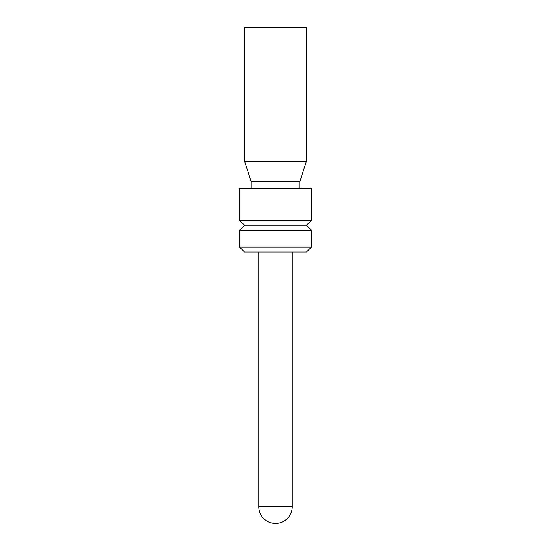 <?xml version="1.0" encoding="UTF-8"?>
<svg xmlns="http://www.w3.org/2000/svg" width="551" height="551" viewBox="0 0 551 551"><rect width="100%" height="100%" fill="white"/><g stroke="black" fill="none" stroke-linecap="round" stroke-linejoin="round"><path stroke-width="0.83" d="M292.25 252.048L292.25 506.7L258.75 506.7A16.75 16.75 0 0 0 275.5 523.45A16.75 16.75 0 0 0 292.25 506.7M258.75 252.048L258.75 506.7M244.506 225.242L306.494 225.242L311.522 230.263L311.522 247.02L306.494 252.048L244.506 252.048L239.478 247.02L239.478 230.263L244.506 225.242L239.478 220.214L239.478 188.38L311.522 188.38L311.522 220.214L239.478 220.214M299.792 181.678L251.208 181.678L244.672 161.574L244.672 27.55L306.328 27.55L306.328 161.574L299.792 181.678L299.792 188.38M251.208 181.678L251.208 188.38M306.494 225.242L311.522 220.214M311.522 247.02L239.478 247.02M244.672 161.574L306.328 161.574M311.522 230.263L239.478 230.263"/></g></svg>
